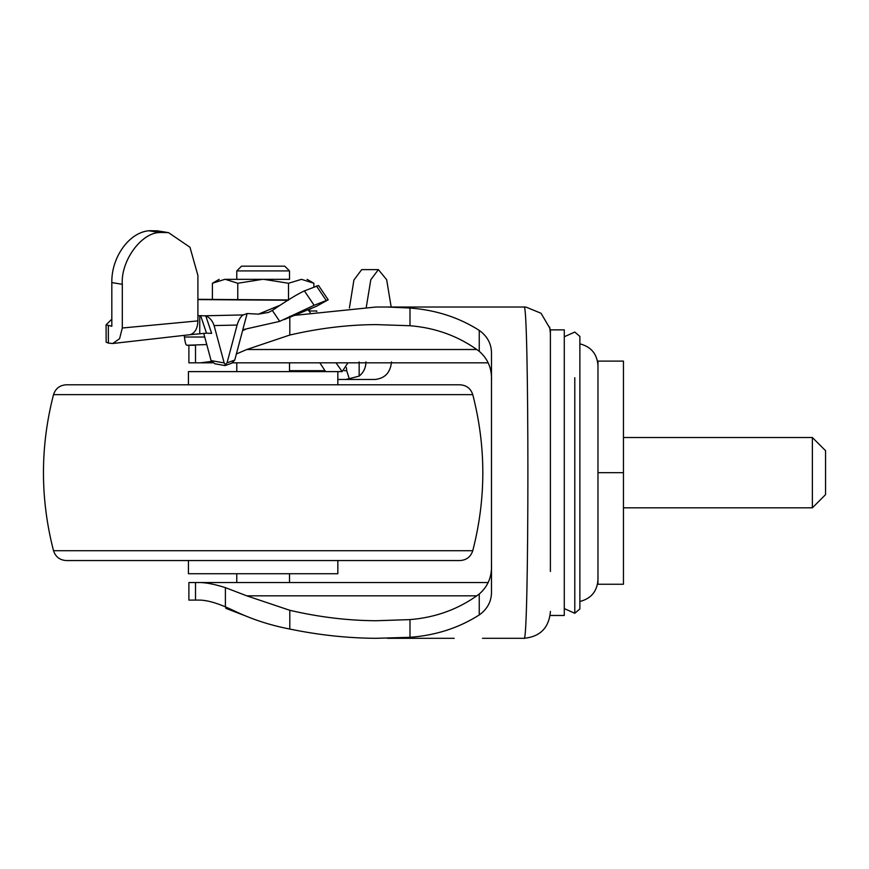 <?xml version="1.0" encoding="UTF-8"?>
<svg xmlns="http://www.w3.org/2000/svg" width="869" height="869" viewBox="0 0 869 869"><rect width="100%" height="100%" fill="white"/><g stroke="black" fill="none" stroke-linecap="round" stroke-linejoin="round"><path stroke-width="1.3" d="M188.443 384.793L188.443 371.617L342.169 371.617L347.915 362.829M74.202 384.793L258.397 384.793M188.443 560.548L188.443 573.725L337.835 573.725L337.835 560.548M53.52 550.707C40.104 498.687 40.104 446.655 53.52 394.635L53.52 394.635C55.551 388.486 59.809 385.206 66.261 384.793L460.016 384.793C466.479 385.206 470.726 388.486 472.769 394.635C486.173 446.655 486.173 498.687 472.769 550.707C470.726 556.855 466.479 560.136 460.016 560.548L66.261 560.548C59.809 560.136 55.551 556.855 53.52 550.707L472.769 550.707M825.55 485.901L825.55 489.649M623.453 507.822L812.374 507.822L825.55 494.635L825.55 450.696L812.374 437.52L623.453 437.52M812.374 507.822L812.374 437.52M623.453 472.671L623.453 584.24L597.97 584.24L597.97 472.671L623.453 472.671L623.453 361.102L597.97 361.102L597.97 472.671L597.97 401.054M168.543 232.653L160.428 232.468L149.49 230.687L157.517 230.839L168.543 232.653L189.974 247.252L197.904 275.473L197.904 320.889C197.621 328.341 195.08 332.925 190.289 334.674L112.731 343.505L119.585 338.671L122.301 328.004L122.301 284.304L111.819 282.588C111.308 257.322 129.079 232.479 148.86 230.763L159.787 232.544C141.245 232.599 120.628 261.058 122.301 284.304M160.428 232.468L159.787 232.544M122.301 328.004L197.904 320.889M108.321 325.69L108.386 343.092L106.148 342.19L106.083 324.821L111.819 326.266L111.819 282.588M111.819 319.173L106.083 324.821L106.148 342.19M190.289 334.674L206.518 333.153L200.641 315.653L205.779 315.903L211.645 333.37L206.518 333.153M199.751 333.457L199.751 315.697L197.904 315.805M359.158 361.895L359.158 376.114C363.557 372.529 365.838 367.783 365.979 361.895M391.18 307.029L386.651 279.699L378.384 269.618L370.791 279.742L366.294 307.159M391.506 361.895C390.463 372.486 385.01 378.352 375.158 379.46L337.835 379.46M344.33 370.672L346.688 370.672L349.24 378.667L345.656 379.46M205.138 315.784L243.287 314.915L247.144 313.535L242.788 329.709L279.699 321.367L314.111 305.28L328.21 299.783L316.414 306.301L284.261 319.575M279.699 321.367L272.323 310.45L273.116 309.918C287.085 300.413 297.513 294.07 304.4 290.887L318.554 285.499L328.21 299.783M108.386 343.092L112.731 343.505M224.995 365.577L214.882 363.785L211.091 360.613L224.159 362.916L214.1 325.571C212.438 320.618 209.668 317.391 205.779 315.903M243.287 314.915C240.822 316.316 238.758 319.683 237.107 325.049L227.048 362.851L234.749 360.081L231.675 363.22L225.18 365.556M224.159 362.916L225.603 365.067L224.702 365.404L227.048 362.851M349.414 307.995L353.911 280.024L361.7 269.618L378.384 269.618M242.842 329.688L234.749 360.081M211.091 360.613L203.726 333.272M199.751 315.697L200.641 315.653M349.24 378.667L359.158 376.114M148.86 230.763L149.49 230.687M336.031 362.829L342.169 371.617M272.323 310.45L268.554 312.416L258.441 314.143L247.144 313.535M287.509 300.435L288.454 300.239M346.688 370.672L346.405 367.609M206.768 344.558L186.824 345.254C185.868 345.156 185.075 342.419 184.434 337.02L204.736 337.02M325.593 371.617L319.846 362.829M341.778 371.617L337.835 371.617L337.835 384.793M184.25 335.423L184.434 337.02M310.19 312.59L308.05 309.755L311.471 308.343M597.97 494.081L597.97 472.671M574.789 377.722L574.789 613.275L579.873 608.93L579.873 336.737M550.392 615.469L564.285 615.469L564.285 329.872L550.392 329.872L550.392 571.465M476.907 595.83L246.763 595.83L289.801 610.299C318.988 617.099 347.709 620.575 375.973 620.738L409.994 619.608L409.994 637.303L375.973 638.313C347.589 638.139 318.869 635.054 289.801 629.047C269.651 625.18 250.859 618.978 233.403 610.44L225.397 606.844C215.577 602.662 207.256 600.414 200.424 600.099L188.888 600.099L188.888 582.523L488.215 582.523M236.379 353.965L246.763 349.512L289.801 335.043C319.173 328.232 347.893 324.745 375.973 324.604L409.994 325.734C435.988 327.83 459.071 336.357 479.243 351.293C487.976 358.908 492.05 368.749 491.485 380.807L491.485 564.535C492.039 576.625 487.954 586.466 479.243 594.048C459.082 608.984 435.999 617.501 409.994 619.608M294.406 315.382L375.973 307.029L524.04 307.029C529.178 298.393 529.178 646.971 524.04 638.313L482.501 638.313M484.783 307.029L387.335 307.029L409.994 308.039C435.749 309.94 458.832 317.391 479.243 330.383C487.726 336.477 491.811 344.537 491.485 354.552L491.485 590.79C491.832 600.761 487.759 608.821 479.243 614.959C458.81 627.961 435.727 635.413 409.994 637.303M491.485 354.552L491.485 380.807M387.335 638.313L454.194 638.313M246.763 595.83L225.397 587.64C215.566 584.5 207.246 582.795 200.424 582.523M242.592 330.611L245.286 329.47M212.623 362.829L200.424 362.829L211.406 361.417M488.215 362.829L232.534 362.829M195.514 362.829L188.888 362.829L188.888 345.254L195.514 345.254L195.514 362.829L200.424 362.829M387.335 307.029L443.668 307.029M549.914 328.373L541.039 313.264L526.06 307.115L524.04 307.029M524.04 638.313C540.051 636.738 548.828 627.95 550.392 611.95L550.392 611.428M228.851 608.3L225.788 608.3L243.907 615.295M241.539 266.164L236.781 270.922L289.507 270.922L284.75 266.164L241.56 266.164M316.74 311.591L316.74 310.983L308.984 310.983M263.144 279.34L236.781 279.34L236.781 270.922M289.507 270.922L289.507 279.34L282.262 279.34M225.343 279.34L237.769 283.261L262.514 279.34L224.832 279.34C217.348 279.34 217.348 279.34 224.832 279.34L212.405 283.261L212.405 299.479L212.405 283.261L219.194 279.34M289.507 279.34L263.763 279.34L288.508 283.261L301.489 279.34C308.929 279.34 308.929 279.34 301.489 279.34L313.872 283.261L313.872 286.976M288.508 299.805L288.508 283.261M263.763 279.34L262.514 279.34M237.769 299.707L237.769 283.261M53.52 394.635L472.769 394.635M289.507 370.672L323.442 370.672M304.4 290.887L314.111 305.28M237.107 325.049L214.1 325.571M326.136 300.316L316.414 285.934M287.813 300.239L197.904 299.599M258.441 314.143L280.09 305.215M246.763 349.512L476.907 349.512M479.243 594.048L479.243 614.959M479.243 330.383L479.243 351.293M409.994 308.039L409.994 325.734M289.801 316.294L289.801 335.043M289.801 610.299L289.801 629.047M225.397 587.64L225.397 606.844M195.514 582.523L195.514 600.099M197.904 299.316L288.269 299.957M579.862 601.5C591.072 598.632 597.101 591.42 597.97 579.873M579.862 343.842C591.072 346.72 597.101 353.922 597.97 365.469M564.285 336.748L574.789 332.067L579.873 336.412M574.789 613.275L564.285 608.593M549.762 327.689L550.392 333.414M549.61 326.994L550.001 328.873M550.207 330.274L550.283 331.024M225.788 606.996L225.788 608.3M236.781 362.829L236.781 371.617M236.781 573.725L236.781 582.523M289.507 362.829L289.507 371.617M289.507 573.725L289.507 582.523M313.872 283.261L307.083 279.34M308.397 310.222L312.101 308.082"/></g></svg>

